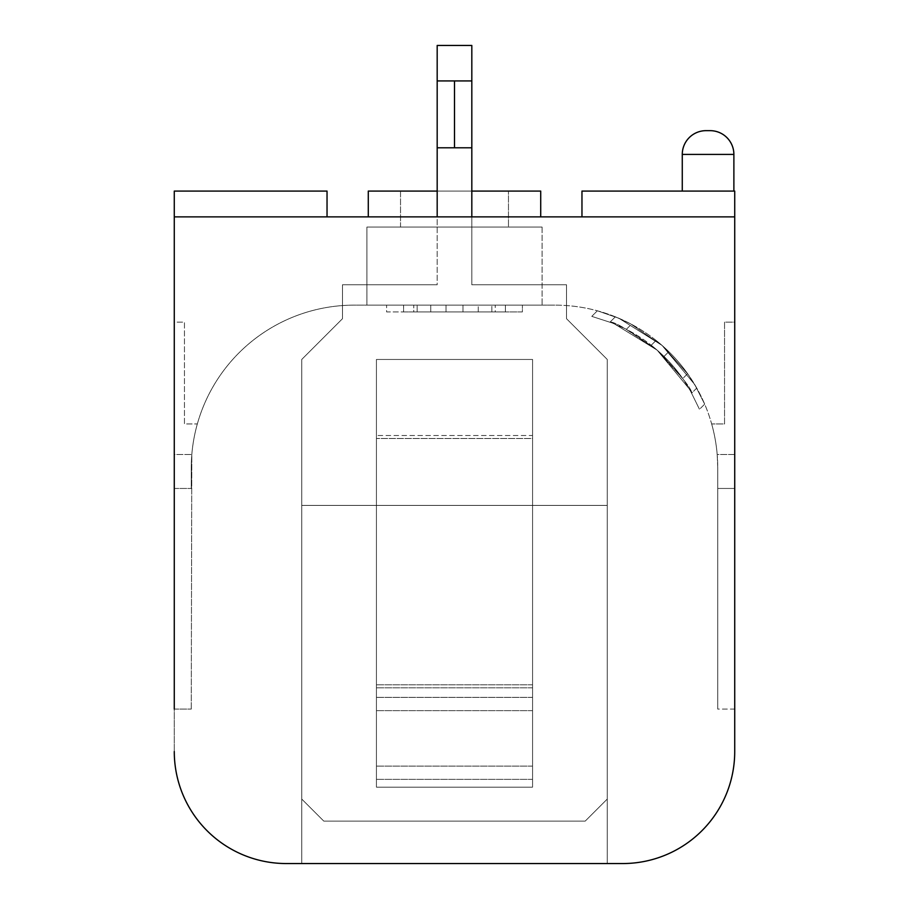 <?xml version="1.0" encoding="UTF-8"?>
<svg xmlns="http://www.w3.org/2000/svg" width="909" height="909" viewBox="0 0 909 909"><rect width="100%" height="100%" fill="white"/><g stroke="black" fill="none" stroke-linecap="round" stroke-linejoin="round"><path stroke-width="0.68" stroke-dasharray="4.54 3.41" d="M471.816 216.876L437.184 216.876L471.816 216.876L437.184 216.876L471.816 216.876L471.816 284.767L471.816 216.876L471.816 284.767L471.816 216.876L471.816 284.767L566.523 284.767L471.816 284.767L566.523 284.767L471.816 284.767L471.816 147.792L454.5 147.792L454.5 80.924L471.816 80.924L454.5 80.924L454.5 114.364L454.5 80.924L437.184 80.924L454.5 80.924L454.5 114.364L454.5 80.924L471.816 80.924L471.816 45.45L471.816 80.924L471.816 45.45L437.184 45.45L437.184 80.924L437.184 45.45L471.816 45.45L437.184 45.45L437.184 80.924L454.5 80.924L454.5 114.364L454.5 80.924M437.184 216.876L437.184 147.792L471.816 147.792L471.816 284.767L566.523 284.767L566.523 318.718L607.257 359.453L566.523 318.718L566.523 284.767L471.816 284.767L566.523 284.767L566.523 318.718L607.257 359.453L566.523 318.718L566.523 284.767L566.523 318.718L607.257 359.453L607.257 799.056L585.191 821.122L607.257 799.056L585.191 821.122L607.257 799.056L607.257 359.453L566.523 318.718L566.523 284.767L471.816 284.767L471.816 80.924M437.184 147.792L437.184 284.767L342.477 284.767L437.184 284.767L342.477 284.767L437.184 284.767L342.477 284.767L437.184 284.767L342.477 284.767L437.184 284.767L437.184 147.792L454.5 147.792L454.5 114.364L454.5 147.792L454.5 114.364L454.5 147.792L454.5 114.364L454.5 147.792L437.184 147.792L437.184 80.924M342.477 284.767L342.477 318.718L301.743 359.453L342.477 318.718L301.743 359.453L342.477 318.718L342.477 284.767L342.477 318.718L301.743 359.453L301.743 505.415L607.257 505.415L301.743 505.415L607.257 505.415L301.743 505.415L607.257 505.415L301.743 505.415L607.257 505.415L301.743 505.415L301.743 863.55L301.743 359.453L301.743 863.55L301.743 359.453L342.477 318.718L342.477 284.767M532.572 787.171L532.572 359.453L376.428 359.453L376.428 787.171L376.428 359.453L532.572 359.453L376.428 359.453L376.428 787.171L376.428 359.453L532.572 359.453L532.572 787.171L532.572 359.453L532.572 787.171L376.428 787.171L376.428 435.491L376.428 787.171L532.572 787.171L376.428 787.171L532.572 787.171L532.572 438.49L376.428 438.49L532.572 438.49L532.572 435.491L376.428 435.491L532.572 435.491L532.572 787.171M585.191 821.122L323.809 821.122L301.743 799.056L301.743 359.453L342.477 318.718L301.743 359.453L301.743 799.056L323.809 821.122L301.743 799.056L301.743 359.453L301.743 799.056L323.809 821.122L585.191 821.122M471.816 147.792L471.816 114.364L471.816 147.792L454.5 147.792M682.273 191.083L733.881 191.083L682.273 191.083M696.749 388.063L691.76 393.063C691.613 388.62 680.182 374.406 657.468 350.419C630.653 331.171 614.859 321.706 610.109 322.047L625.528 328.853L657.468 350.408L683.148 379.121L691.76 393.063C691.613 388.62 680.182 374.406 657.468 350.419C630.653 331.171 614.859 321.706 610.109 322.047L625.528 328.853L657.468 350.408L683.148 379.121L691.76 393.063L696.749 388.063L688.022 374.247L662.309 345.625L630.539 323.809L615.359 316.798L610.109 322.047L615.359 316.798L630.573 323.82L662.297 345.625L688.022 374.258L696.749 388.063L688.022 374.247L662.309 345.625L630.539 323.809L615.359 316.798L630.573 323.82L662.297 345.625L688.022 374.258L696.749 388.063M542.082 227.057L542.082 305.14L366.918 305.14L542.082 305.14L366.918 305.14L542.082 305.14L542.082 227.057L366.918 227.057L366.918 305.14L366.918 227.057L542.082 227.057M368.281 216.876L540.719 216.876L368.281 216.876L368.281 191.083L540.719 191.083L368.281 191.083L540.719 191.083L540.719 216.876L368.281 216.876L540.719 216.876M471.816 191.083L437.184 191.083M400.528 227.057L400.528 191.083L508.472 191.083L400.528 191.083L508.472 191.083L400.528 191.083L400.528 227.057L508.472 227.057L508.472 191.083L508.472 227.057L400.528 227.057M704.68 404.141L694.658 384.45L662.059 345.409L618.904 318.275L597.361 310.787L591.782 316.366L613.78 323.49L657.127 350.124L689.681 389.382L699.487 409.334L689.692 389.393L657.184 350.17L613.689 323.456L591.782 316.366L613.78 323.49L657.127 350.124L689.681 389.382L699.487 409.334L689.692 389.393L657.184 350.17L613.689 323.456L591.782 316.366L597.361 310.787L618.995 318.309L662.013 345.375L694.658 384.45L704.68 404.141L699.487 409.334L704.68 404.141L694.658 384.45L662.059 345.409L618.904 318.275L597.361 310.787L618.995 318.309L662.013 345.375L694.658 384.45L704.68 404.141M174.278 709.1L191.254 709.1L174.278 709.1L174.278 454.5L174.278 751.527L174.278 216.876L734.722 216.876L581.965 216.876L581.965 191.083L734.722 191.083L581.965 191.083L581.965 216.876L581.965 191.083L734.722 191.083L734.722 216.876L581.965 216.876M174.278 216.876L174.278 191.083L174.278 216.876L327.035 216.876L327.035 191.083L174.278 191.083L327.035 191.083L327.035 216.876L327.035 191.083L174.278 191.083L174.278 216.876L327.035 216.876M717.19 454.5A162.938 162.938 0 0 0 711.667 423.946A162.938 162.938 0 0 1 717.19 454.5L717.746 468.078A162.938 162.938 0 0 0 554.808 305.14A162.938 162.938 0 0 1 717.746 468.078L717.19 454.5L734.722 454.5L734.722 322.116L724.541 322.116L724.541 423.946L711.667 423.946L724.541 423.946L724.541 322.116L734.722 322.116L734.722 488.451L734.722 454.5L717.19 454.5M505.415 305.14L403.585 305.14L505.415 305.14L505.415 311.923L403.585 311.923L403.585 305.14L403.585 311.923L505.415 311.923L505.415 305.14M462.988 305.14L417.163 305.14L491.837 305.14L462.988 305.14L462.988 311.923L462.988 305.14L462.988 311.923L446.012 311.923L446.012 305.14L446.012 311.923L417.163 311.923L417.163 305.14L417.163 311.923L446.012 311.923L446.012 305.14L446.012 311.923L446.012 305.14L446.012 311.923L462.988 311.923L462.988 305.14M554.808 305.14L354.192 305.14A162.938 162.938 0 0 0 191.254 468.078L191.254 488.451L191.254 468.078A162.938 162.938 0 0 1 354.192 305.14L554.808 305.14M522.391 305.14L386.609 305.14L522.391 305.14L522.391 311.923L495.235 311.923L495.235 305.14L495.235 311.923L413.765 311.923L413.765 305.14L413.765 311.923L386.609 311.923L386.609 305.14L386.609 311.923L522.391 311.923L522.391 305.14M734.722 709.1L734.722 488.451L717.746 488.451L734.722 488.451L717.746 488.451L734.722 488.451L734.722 709.1L717.746 709.1L717.746 468.078L717.746 709.1L717.746 468.078L717.746 709.1L734.722 709.1L734.722 751.527L734.722 216.876M191.254 709.1L191.81 454.5A162.938 162.938 0 0 1 197.333 423.946A162.938 162.938 0 0 0 191.81 454.5L191.254 709.1M174.278 454.5L174.278 322.116L184.459 322.116L184.459 423.946L197.333 423.946L184.459 423.946L184.459 322.116L174.278 322.116L174.278 454.5L191.81 454.5L174.278 454.5M301.743 863.55L286.301 863.55A112.023 112.023 0 0 1 174.278 751.527A112.023 112.023 0 0 0 286.301 863.55L622.699 863.55A112.023 112.023 0 0 0 734.722 751.527A112.023 112.023 0 0 1 622.699 863.55A112.023 112.023 0 0 0 734.722 751.527M607.257 863.55L607.257 505.415L607.257 863.55L607.257 505.415L607.257 863.55L622.699 863.55M286.301 863.55A112.023 112.023 0 0 1 174.278 751.527M607.257 359.453L607.257 505.415L607.257 359.453L607.257 505.415L607.257 359.453L566.523 318.718L607.257 359.453L607.257 799.056L607.257 359.453M174.278 488.451L191.254 488.451L174.278 488.451M478.259 311.923L478.259 305.14L430.741 305.14L478.259 305.14L478.259 311.923L430.741 311.923L430.741 305.14L430.741 311.923L478.259 311.923M491.837 311.923L491.837 305.14L491.837 311.923L446.012 311.923L491.837 311.923M656.071 340.421A162.938 162.938 0 0 0 631.414 324.263L626.381 329.297A156.155 156.155 0 0 1 651.23 345.25A156.155 156.155 0 0 0 626.381 329.297L631.414 324.263A162.938 162.938 0 0 1 656.071 340.421L651.23 345.25A156.155 156.155 0 0 1 664.024 356.464A156.155 156.155 0 0 0 651.23 345.25L656.071 340.421A162.938 162.938 0 0 1 668.819 351.669A162.938 162.938 0 0 0 656.071 340.421A162.938 162.938 0 0 1 668.819 351.669L664.024 356.464A156.155 156.155 0 0 0 651.23 345.25A156.155 156.155 0 0 1 664.024 356.464L668.819 351.669L664.024 356.464A156.155 156.155 0 0 1 682.75 378.553A156.155 156.155 0 0 0 664.024 356.464L668.819 351.669A162.938 162.938 0 0 0 656.071 340.421M687.613 373.679A162.938 162.938 0 0 0 668.819 351.669L664.024 356.464L668.819 351.669A162.938 162.938 0 0 1 687.613 373.679L682.75 378.553L687.613 373.679M710.111 130.657L706.043 130.657M566.523 284.767L566.523 318.718L566.523 284.767M532.572 684.795L376.428 684.795L532.572 684.795M532.572 710.633L376.428 710.633L532.572 710.633M532.572 779.365L376.428 779.365L532.572 779.365M532.572 766.105L376.428 766.105L532.572 766.105M532.572 697.373L376.428 697.373L532.572 697.373M532.572 687.806L376.428 687.806L532.572 687.806M682.273 154.416L733.881 154.416"/><path stroke-width="1.36" d="M733.881 191.083L733.881 154.416A23.759 23.759 0 0 0 710.111 130.657L706.043 130.657A23.759 23.759 0 0 0 682.273 154.416L682.273 191.083M540.719 216.876L540.719 191.083L471.816 191.083M437.184 191.083L368.281 191.083L368.281 216.876M607.257 863.55L622.699 863.55A112.023 112.023 0 0 0 734.722 751.527L734.722 216.876L174.278 216.876L174.278 191.083L327.035 191.083L327.035 216.876M174.278 709.1L174.278 216.876M734.722 751.527L734.722 709.1M734.722 216.876L734.722 191.083L581.965 191.083L581.965 216.876M174.278 751.527A112.023 112.023 0 0 0 286.301 863.55L301.743 863.55M622.699 863.55L286.301 863.55M471.816 216.876L471.816 80.924L437.184 80.924L437.184 45.45L471.816 45.45L471.816 80.924M471.816 147.792L454.5 147.792L454.5 80.924M437.184 216.876L437.184 80.924M437.184 147.792L454.5 147.792M733.881 154.416L682.273 154.416"/></g></svg>
